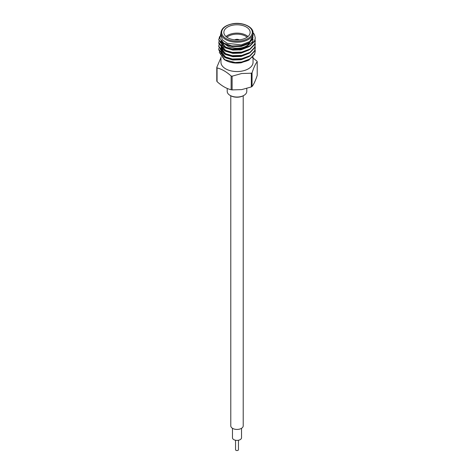 <?xml version="1.0" encoding="UTF-8"?>
<svg xmlns="http://www.w3.org/2000/svg" width="474" height="474" viewBox="0 0 474 474"><rect width="100%" height="100%" fill="white"/><g stroke="black" fill="none" stroke-linecap="round" stroke-linejoin="round"><path stroke-width="0.71" d="M243.209 95.795L243.209 425.853A6.209 3.585 180 0 1 239.376 429.166A6.209 3.585 180 0 1 232.61 428.389A6.209 3.585 180 0 1 230.791 425.853L230.791 95.795M241.527 428.306L241.527 437.78A4.527 2.613 180 0 1 238.73 440.192A4.527 2.613 180 0 1 233.801 439.629A4.527 2.613 180 0 1 232.473 437.78L232.473 428.306M238.458 440.251L238.458 449.702A1.458 0.841 180 0 1 237.557 450.484A1.458 0.841 180 0 1 235.969 450.3A1.458 0.841 180 0 1 235.542 449.702L235.542 440.251M243.92 95.387L243.405 95.683A9.053 5.226 180 0 1 239.346 97.034A9.053 5.226 180 0 1 230.595 95.683L230.08 95.387A9.782 5.647 0 0 0 239.53 96.85A9.782 5.647 0 0 0 243.92 95.387A9.782 5.647 0 0 0 246.782 91.393L246.782 88.478M227.218 88.437L227.218 91.393A9.782 5.647 0 0 0 230.08 95.387M232.118 89.9L241.722 89.61L251.333 86.932A20.791 12.004 0 0 0 252.055 86.511C253.768 84.396 255.486 80.698 257.21 75.413L257.21 61.697C255.498 63.812 253.78 67.509 252.055 72.795A20.791 12.004 180 0 1 251.333 73.215L241.722 73.506L232.118 76.184A20.791 12.004 180 0 1 231.128 76.03L231.128 89.746A20.791 12.004 0 0 0 232.118 89.9L232.118 76.184M253.045 56.833L253.045 62.284A16.045 9.267 180 0 1 241.153 71.23A16.045 9.267 180 0 1 220.955 62.284L220.955 56.868M251.866 57.105L256.944 61.128A20.791 12.004 180 0 1 257.21 61.697M238.043 39.935A2.702 1.558 0 0 0 236.301 39.863A2.702 1.558 0 0 0 235.957 39.935M239.299 39.84A3.431 1.979 0 0 0 236.111 39.395A3.431 1.979 0 0 0 234.701 39.84M239.198 39.852A3.431 1.979 0 0 0 236.111 39.455A3.431 1.979 0 0 0 234.802 39.852M226.021 36.539A13.142 7.59 180 0 1 233.599 33.387A13.142 7.59 180 0 1 247.979 36.539M249.537 42.992A13.142 7.59 180 0 1 246.296 46.079A13.142 7.59 180 0 1 240.401 48.046A13.142 7.59 180 0 1 227.704 46.079A13.142 7.59 180 0 1 225.908 44.787M240.211 48.235A12.413 7.169 0 0 0 245.775 46.381L246.296 46.079M247.15 37.185A12.413 7.169 0 0 0 233.789 34.389A12.413 7.169 0 0 0 226.85 37.185M240.401 39.698A13.142 7.59 0 0 0 250.142 32.368A13.142 7.59 0 0 0 233.599 25.039A13.142 7.59 0 0 0 223.858 32.368A13.142 7.59 0 0 0 240.401 39.698M255.095 49.699L255.255 51.156L254.633 54.012L249.911 59.013L241.722 62.017L235.08 62.509L224.291 59.594L225.707 60.411C230.127 62.769 235.276 63.557 241.153 62.781L249.354 59.748M222.792 49.527L221.939 50.635M221.69 51.062L221.494 51.441M221.37 51.737L221.162 52.341M221.062 52.768L220.973 54.273M221.032 54.729L225.008 59.985M220.955 32.967L220.955 35.947L222.608 40.041L227.23 43.294L241.153 44.894L249.733 41.588L253.045 35.947L253.045 32.967A16.045 9.267 180 0 1 241.153 41.913A16.045 9.267 180 0 1 220.955 32.967C221.305 28.333 225.292 25.246 232.924 23.7C242.889 21.917 253.572 27.131 253.045 32.967M255.249 38.104L254.633 41.167L249.911 46.168L241.722 49.172L232.278 49.45L224.089 46.997L218.745 39.964L219.598 36.528M253.045 32.842L254.497 34.738L255.255 37.902L254.633 40.764L249.911 45.765L241.722 48.769L232.278 49.047L224.089 46.594L218.745 39.561M235.08 62.509A18.255 10.541 0 0 0 241.722 62.207A18.255 10.541 0 0 0 248.323 60.293L254.633 54.415L255.255 51.156M255.249 48.04L254.633 51.103L249.911 56.104L241.722 59.108L232.278 59.386L224.089 56.933L218.745 49.9L218.941 48.04M255.095 46.387L255.255 47.844L254.633 50.7L249.911 55.701L241.722 58.705L232.278 58.983L224.089 56.53L218.745 49.497M255.249 44.728L254.633 47.791L249.911 52.792L241.722 55.796L232.278 56.074L224.089 53.621L218.745 46.588L218.941 44.728M218.751 46.387L219 44.929M219.065 44.728L219.776 43.27M219.906 43.069L221.542 41.268M255.095 43.075L255.255 44.532L254.633 47.388L249.911 52.389L241.722 55.393L232.278 55.671L224.089 53.218L218.745 46.185M255.249 41.416L254.633 44.479L249.911 49.48L241.722 52.484L232.278 52.762L224.089 50.309L218.745 43.276L218.941 41.416M255.095 39.763L255.255 41.214L254.633 44.076L249.911 49.077L241.722 52.081L232.278 52.359L224.089 49.906L218.745 42.873M220.955 33.056L219.806 38.329L223.817 43.116L231.798 45.907L241.307 45.723L248.897 42.79L252.861 37.973M225.707 60.411C229.985 62.681 235.27 63.332 241.568 62.367L248.323 60.293M224.291 59.594L219.355 52.46M219.385 52.116L219.96 50.167M220.084 49.93L220.955 48.638M221.038 48.538L221.725 47.815M253.045 32.718A18.255 10.541 180 0 1 254.497 34.738M250.805 45.166L252.5 42.707L253.045 39.348L252.5 41.878L244.335 48.164M228.249 48.247L225.654 47.133L220.955 41.007L222.626 45.7M228.249 51.559L225.654 50.445L220.985 44.864M228.249 54.871L225.654 53.758L220.985 48.176M222.626 52.324L220.955 48.455L221.548 45.267M222.158 44.307L223.325 43.063M228.249 58.184L225.654 57.07L220.985 51.488M253.033 37.256L252.5 39.395L248.346 43.821L241.153 46.499L232.847 46.772L225.654 44.651L222.253 41.949M249.046 46.671L241.153 49.811L232.847 50.084L225.654 47.963L224.125 47.015M220.973 41.416L221.08 40.734M249.046 49.983L241.153 53.124L232.847 53.396L225.654 51.275L224.125 50.327M222.626 49.012L220.955 44.319M249.046 53.295L241.153 56.436L232.847 56.708L225.654 54.587L224.125 53.639M221.014 47.69L221.873 45.54M222.49 44.722L223.829 43.478M249.046 56.607L241.153 59.748L232.847 60.02L225.654 57.899L224.125 56.951M222.626 55.636L220.955 50.943M221.014 51.002L221.245 50.108M221.411 49.693L221.873 48.852M222.051 48.591L223.781 46.825M249.051 59.92L248.406 60.346M216.79 67.338L216.79 81.054A20.791 12.004 0 0 0 217.056 81.629L217.056 67.912A20.791 12.004 180 0 1 216.79 67.338L220.955 57.65M251.333 73.215L251.333 86.932M252.055 86.511L252.055 72.795M217.056 81.629C221.731 85.895 226.418 88.602 231.128 89.746M231.128 76.03C226.453 71.764 221.767 69.056 217.056 67.912M233.036 23.824A15.316 8.846 0 0 0 222.205 34.655A15.316 8.846 0 0 0 240.964 40.912A15.316 8.846 0 0 0 251.795 30.081A15.316 8.846 0 0 0 233.036 23.824M239.702 50.037L239.702 49.474M239.702 49.071L239.702 48.307M255.255 48.241L255.255 47.838M255.255 44.929L255.255 44.526M255.255 41.617L255.255 41.214M255.255 38.305L255.255 37.902M228.225 46.381L227.704 46.079"/></g></svg>

